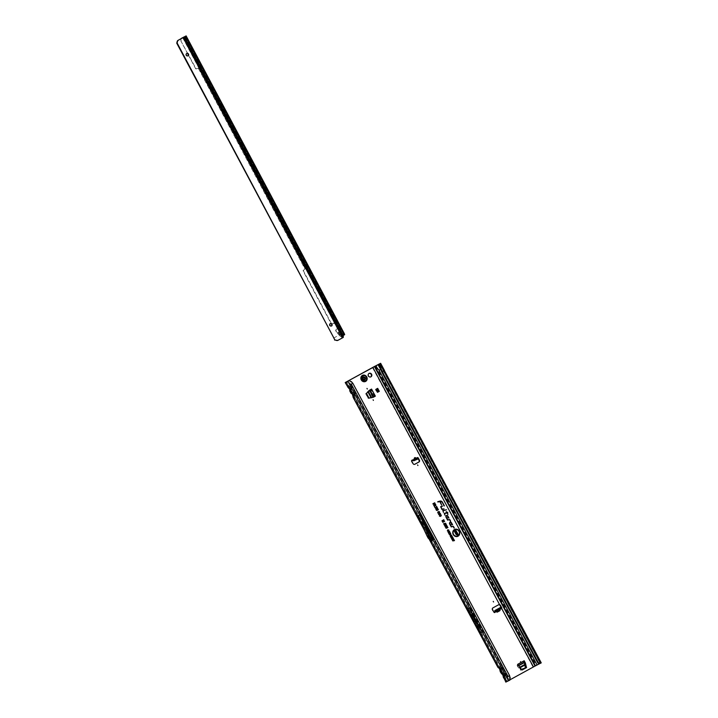 <?xml version="1.0" encoding="UTF-8"?>
<svg xmlns="http://www.w3.org/2000/svg" width="718" height="718" viewBox="0 0 718 718"><rect width="100%" height="100%" fill="white"/><g stroke="black" fill="none" stroke-linecap="round" stroke-linejoin="round"><path stroke-width="0.54" stroke-dasharray="3.59 2.69" d="M369.016 373.45A1.939 1.768 64.7 0 0 368.083 376.079A1.939 1.768 64.7 0 0 370.667 376.932M362.698 377.219L362.428 377.192A1.903 1.732 -115.3 0 1 362.85 376.851A1.903 1.732 64.7 0 0 362.437 377.183L362.698 377.121A1.849 1.687 -115.3 0 1 363.111 376.788A1.849 1.687 64.7 0 0 364.798 380.082A1.849 1.687 64.7 0 0 365.507 377.641A1.849 1.687 64.7 0 0 363.137 376.779A1.849 1.687 -115.3 0 1 363.604 376.618L363.317 376.699A1.903 1.732 64.7 0 0 362.384 377.21A1.894 1.723 -115.3 0 1 362.805 376.887A1.849 1.687 64.7 0 0 362.123 379.355A1.849 1.687 64.7 0 0 364.502 380.226A1.849 1.687 64.7 0 0 362.832 376.914A1.894 1.723 -115.3 0 1 363.308 376.717L363.864 377.112A0.61 0.556 -115.3 0 1 364.286 377.076A1.75 1.589 -115.3 0 1 364.547 377.246A0.61 0.556 -115.3 0 1 364.717 377.686L365.166 378.171A1.75 1.589 -115.3 0 1 365.175 379.212L365.157 379.472A0.682 0.619 -115.3 0 1 364.214 379.993L363.882 380.145A0.682 0.619 64.7 0 0 364.358 380.244L364.645 380.091A0.682 0.619 64.7 0 0 364.825 379.634L365.247 379.221A1.804 1.642 64.7 0 0 365.229 378.144L365.363 378.099A1.894 1.723 -115.3 0 1 365.372 379.239L365.067 379.167M417.086 457.779A0.853 0.772 64.7 0 0 416.485 458.308L415.103 458.91L414.6 458.371L414.672 459.089L412.069 460.211M414.717 458.38L416.458 459.619L414.6 458.371M475.199 620.576L474.876 619.975L475.199 620.576M429.57 536.445L429.247 535.843L429.57 536.445M502.34 669.275L501.164 671.007L499.943 667.569L501.11 667.013L499.602 666.771L354.611 396.264L354.037 396.623L355.168 394.81M499.602 666.771L501.038 666.851M499.109 667.076L500.868 668.611L501.191 669.786L502.295 669.194M498.184 667.417L499.19 666.798L500.706 667.04L501.972 667.884L501.415 668.198L500.706 667.04M499.45 668.512A1.221 0.897 122.2 0 0 499.8 668.62L500.249 669.463L501.415 668.198M504.341 673.008L502.806 672.757L501.738 670.657L501.164 671.007L502.25 669.131M502.806 672.757L504.251 672.847M505.553 675.27L504.377 677.002L503.156 673.556L504.404 675.782L505.508 675.18M509.977 679.802L507.402 681.22L504.951 676.643L504.332 676.903L505.463 675.108M501.397 673.412L502.403 672.784L503.919 673.035L505.185 673.879L504.628 674.193L503.919 673.035M502.663 674.507A1.221 0.897 122.2 0 0 503.013 674.606L503.462 675.458L504.628 674.193M354.001 392.638L352.475 392.387L351.398 390.278L350.824 390.637L351.955 388.815M352.475 392.387L353.911 392.468M355.213 394.891L354.037 396.623L352.816 393.186L354.064 395.403L355.132 394.738M351.057 393.033L352.071 392.414L353.579 392.656L354.845 393.5L354.288 393.814L353.579 392.656M352.332 394.128A1.221 0.897 122.2 0 0 352.673 394.236L353.13 395.079L354.288 393.814M351.91 388.761L350.851 389.407L350.797 390.475M351.999 388.905L350.824 390.637L349.603 387.19L350.77 386.643L349.262 386.392L346.821 381.734M349.262 386.392L350.698 386.481M348.769 386.697L350.528 388.241L350.878 389.56M347.844 387.047L348.858 386.419L350.366 386.67L351.632 387.505L351.075 387.828L350.366 386.67M349.119 388.142A1.221 0.897 122.2 0 0 349.46 388.241L349.917 389.093L351.075 387.828M453.094 531.006A3.743 3.402 64.7 0 0 453.076 531.033A3.743 3.402 64.7 0 0 455.697 536.499M440.637 506.791L441.875 509.439M442.719 510.66L443.437 512.356M498.543 604.798A1.364 1.239 64.7 0 0 498.319 604.897L492.62 608.02A1.364 1.239 64.7 0 0 492.18 609.815L493.481 612.248A0.853 0.772 64.7 0 0 494.702 612.517M500.024 607.715A1.221 0.503 -118.8 0 0 499.916 608.325L500.24 608.954A0.853 0.772 64.7 0 0 501.209 608.945M521.842 669.876L519.024 666.573M521.465 670.056L522.121 670.002M524.418 662.086L523.799 660.928L517.391 664.446L518.019 665.613A1.364 0.565 61.2 0 1 517.92 665.703L521.097 670.127L520.164 669.966L517.552 666.412A1.364 0.565 61.2 0 1 517.337 664.85A1.364 0.565 61.2 0 1 517.355 664.841L517.391 664.446M518.979 666.51L518.019 665.613A1.364 0.565 61.2 0 0 517.777 664.267M366.548 392.997L369.465 390.233M369.007 398.086L366.117 393.581M368.621 398.266L369.375 398.257M373.243 397.287L368.989 398.436M373.916 396.901L374.967 396.327L371.17 389.255L365.641 393.688L368.666 390.592L371.17 389.255M369.528 390.188L371.556 389.075M411.935 460.22A0.853 0.772 64.7 0 0 411.414 461.423L412.715 463.846A1.364 1.239 64.7 0 0 414.439 464.447L414.6 464.358M496.12 609.86L496.973 611.548L498.866 610.497L498.822 608.379M505.813 682.1L536.265 665.424L375.649 365.875M377.031 392.558L378.916 391.516L377.309 388.519L375.424 389.56L377.031 392.558L378.916 391.516M501.218 608.272L499.916 608.325M416.871 458.129L416.898 459.215L416.79 458.344L417.4 458.093M415.103 458.91L416.117 459.78M415.551 460.023L414.672 459.089M498.804 609.744L500.617 608.774M427.524 529.749L429.804 534.829L428.054 535.664L426.564 532.666L429.364 537.899L431.617 540.026A1.364 1.239 -115.3 0 1 431.904 540.403L418.558 515.506L420.461 514.609L431.554 537.27L419.626 515.03M432.99 539.945L431.554 537.27M470.128 607.527L475.54 619.131L482.981 631.49L470.128 607.527L468.351 608.37L473.763 619.975L481.195 632.334L468.351 608.37M482.981 631.49L481.195 632.334M507.402 681.22L509.906 680.09M503.156 673.556L502.124 672.766M501.622 670.549L501.164 671.007L502.008 672.658M354.504 396.165L354.037 396.623L498.911 666.771M499.943 667.569L498.795 666.672M480.351 632.827L467.472 608.81M431.042 540.869L417.688 515.955M501.164 673.107A1.221 1.149 -121.7 0 0 501.864 673.708L503.013 674.606L504.063 673.96L502.555 673.708L501.352 670.836L500.347 671.456M497.951 667.112A1.221 1.149 -121.7 0 0 498.651 667.722L499.8 668.62L500.85 667.964L499.342 667.722L354.234 396.453L353.22 397.072M504.835 676.544L504.377 677.002L506.827 681.57M507.016 681.4L504.566 676.823L503.56 677.451M351.111 384.193L507.868 676.544L509.448 675.692L352.682 383.34L350.653 384.426L348.724 380.827M507.868 676.544L507.42 676.787L433.807 539.496L431.904 540.403M509.897 676.805L509.6 675.638M352.071 382.443L352.843 383.277M351.29 390.179L350.824 390.637L351.784 392.387M352.816 393.186L351.667 392.288M350.824 392.728A1.221 1.149 -121.7 0 0 351.533 393.338L352.673 394.236L353.732 393.581L352.215 393.338L351.021 390.457L350.007 391.077M349.603 387.19L348.58 386.392M346.211 382.021L348.454 386.293M376.178 365.606L536.795 665.146L536.265 665.424M536.795 665.146L540.053 663.405L379.436 363.855M380.504 363.353L541.121 662.894L540.053 663.405M379.696 363.802L383.591 370.973L381.752 371.996M440.915 501.379A1.894 1.732 -115.3 0 1 442.135 502.367L444.074 505.921M439.685 501.487L441.651 505.086M449.594 522.785L449.558 522.848A1.14 1.041 64.7 0 0 449.594 523.916L451.227 526.886M451.46 524.257L452.421 524.786M450.671 522.551A0.906 0.826 -115.3 0 1 451.236 523.018L451.981 524.418M453.022 526.429L453.973 528.062M445.932 516.018A1.14 1.041 64.7 0 0 445.95 517.122L447.583 520.083M447.808 517.454L448.956 518.046M447.027 515.757A0.906 0.826 -115.3 0 1 447.583 516.224L448.337 517.624M449.378 519.626L450.33 521.259M444.209 513.514L444.972 515.21M446.219 511.566L446.775 512.67M446.883 512.876L447.7 514.312M459.089 534.614A3.482 3.177 64.7 0 0 456.702 529.57M457.375 535.242L456.881 534.389M458.174 534.991L457.599 533.995M455.436 533.537L456.289 533.932L455.436 533.537L455.625 532.451L455.472 533.528M456.944 532.648L456.46 532.415M456.28 533.33L456.118 532.594M434.228 504.395L433.771 503.605M435.036 504.108L434.516 503.201M441.005 515.183L440.008 515.039M441.058 516.027L440.969 515.192L440.843 515.766M441.175 515.084L440.987 515.982M439.389 516.045L440.322 516.377L439.389 516.045L439.91 514.842L439.416 516.036M439.99 514.178L440.116 513.594L439.156 513.442M440.206 514.429L440.116 513.594M440.322 513.496L440.134 514.393M438.536 514.456L439.47 514.788L438.536 514.456L439.048 513.244L438.563 514.447M437.702 512.912L438.536 513.235L437.702 512.912L437.944 511.952L437.738 512.903M439.138 512.535L438.797 511.808M439.326 512.805L439.272 512.015M439.47 511.898L439.263 512.769M438.519 512.356L438.42 513.038M436.293 510.274L437.19 510.462L436.293 510.274L436.526 509.511L436.32 510.265M438.124 509.924L437.747 509.277M437.289 509.735L437.074 510.274M437.1 508.577L436.858 508.102M435.646 509.071L435.907 508.272L435.646 509.071L436.445 509.295L435.682 509.062M437.208 508.775L436.732 508.739L437.208 508.775M436.338 509.098L436.014 508.47M436.697 507.321L436.284 506.486M434.471 505.93L434.462 504.969M435.53 505.768L434.812 505.58L435.53 505.768M435.422 505.571L435.234 504.548M446.668 528.224L445.851 528.107L446.668 528.224M446.075 527.129L445.268 527.012L446.075 527.129M445.492 526.034L444.675 525.917L445.492 526.034M444.119 524.813L444.101 524.364M444.9 524.939L444.092 524.822L444.9 524.939M448.606 530.18L447.826 530.063M448.732 530.108L448.588 530.808M447.332 530.862L448.068 531.114L447.332 530.862L447.736 529.911L447.368 530.844M451.784 539.038L451.236 538.087M452.367 538.644L451.936 537.908M452.968 538.365L452.519 537.585M450.132 535.448L450.491 535.098L450.572 536.391L450.123 536.068M451.335 535.888L450.572 535.26M450.608 534.605L450.509 533.851M448.014 531.544L448.023 532.137M449.226 531.957L448.463 531.329M351.021 390.457L350.348 389.856L350.967 388.438L351.64 389.039L351.021 390.457M349.765 390.484A1.221 0.924 -177.2 0 1 349.863 390.161L350.348 389.856M347.611 386.742A1.221 1.149 -121.7 0 0 348.32 387.343L349.46 388.241L350.519 387.585L349.002 387.343L346.408 381.85M349.819 389.416A1.221 0.924 -177.2 0 1 349.917 389.093L349.863 390.161M354.234 396.453L353.561 395.842L354.18 394.424L354.854 395.035L354.234 396.453M352.978 396.471A1.221 0.924 -177.2 0 1 353.076 396.148L353.561 395.842M353.032 395.403A1.221 0.924 -177.2 0 1 353.13 395.079L353.076 396.148M351.982 392.683L352.933 393.284L353.965 392.558M354.091 395.555L354.01 396.471M504.566 676.823L503.901 676.221L504.521 674.803L505.185 675.405L504.566 676.823M503.309 676.85A1.221 0.924 -177.2 0 1 503.408 676.527L503.901 676.221M503.363 675.782A1.221 0.924 -177.2 0 1 503.462 675.458L503.408 676.527M502.322 673.062L503.264 673.663L504.296 672.937M506.711 681.615L504.386 677.28L504.404 675.782L504.35 676.85M504.422 675.934L501.173 671.285L501.191 669.786L501.137 670.854M501.352 670.836L500.688 670.235L501.308 668.817L501.972 669.418L501.352 670.836M500.105 670.863A1.221 0.924 -177.2 0 1 500.195 670.531L500.688 670.235M500.15 669.786A1.221 0.924 -177.2 0 1 500.249 669.463L500.195 670.531M501.218 669.939L498.759 666.789L354.046 396.901L352.87 393.267L350.833 390.915L349.657 387.271L348.418 386.41L346.094 382.075M429.804 534.829L433.528 539.128A1.364 1.239 -115.3 0 1 433.807 539.496M430.773 536.624L429.014 537.459L427.892 535.404L429.023 537.513M418.558 515.506L426.564 532.666M475.54 619.131L473.763 619.975M476.312 620.567L474.535 621.411M416.072 458.623L416.655 458.425M497.089 609.376L496.973 611.548M498.983 608.325L498.866 610.497M499.961 610.327L500.015 609.42M499.961 610.282L500.033 609.097M500.033 609.026L497 610.614M372.507 397.619L374.967 396.327M368.217 398.49L372.83 397.467L368.217 398.49L365.641 393.688M368.298 398.391L365.785 393.724M376.026 389.255L377.695 388.339M378.61 391.66L377.309 388.519M375.424 389.56L377.004 388.662M377.856 392.082L376.25 389.084M524.526 663.019L523.96 662.885A1.364 0.565 61.2 0 1 523.745 661.332A1.364 0.565 61.2 0 1 523.754 661.323L523.799 660.928M524.149 663.199L525.055 667.282L520.164 669.966L521.753 669.768M365.471 381.482A3.402 3.096 64.7 0 0 362.563 375.334M364.735 379.4L364.735 379.642A0.61 0.556 -115.3 0 1 364.573 380.055A1.75 1.589 -115.3 0 1 364.322 380.19L364.358 380.244A1.804 1.642 64.7 0 0 364.618 380.091L363.694 379.966M362.707 377.201L362.931 376.815A1.903 1.732 -115.3 0 1 363.362 376.681A1.903 1.732 64.7 0 0 362.859 376.851A1.903 1.732 -115.3 0 1 362.931 376.815L362.267 377.91A0.682 0.619 64.7 0 0 361.98 378.287L361.971 378.314A1.804 1.642 64.7 0 0 361.971 378.637L361.971 378.637A0.682 0.619 64.7 0 0 362.276 379.068L362.608 378.907A0.682 0.619 -115.3 0 1 362.599 377.749L362.59 377.677A0.745 0.682 64.7 0 0 362.599 378.951L362.411 379.696A1.804 1.642 64.7 0 0 363.299 380.298L363.299 380.244A1.75 1.589 -115.3 0 1 362.437 379.66L362.285 379.023A0.61 0.556 -115.3 0 1 362.016 378.646A1.75 1.589 -115.3 0 1 362.016 378.323A0.61 0.556 -115.3 0 1 362.276 377.982L362.419 377.354A1.75 1.589 -115.3 0 1 363.263 376.887L363.263 376.824A1.804 1.642 64.7 0 0 362.384 377.309L362.59 377.677M364.717 377.686L364.807 377.677A0.682 0.619 64.7 0 0 364.618 377.192L364.591 377.201A1.804 1.642 64.7 0 0 364.322 377.022L364.331 376.995A0.682 0.619 64.7 0 0 363.855 377.04L364.188 376.878A0.682 0.619 -115.3 0 1 365.139 377.515L365.229 377.515A0.745 0.682 64.7 0 0 364.179 376.806L363.739 376.528A1.921 1.75 64.7 0 0 362.59 377.156L362.805 377.354M362.276 377.982L361.971 378.637L362.402 379.642L362.841 379.373L362.411 379.723A1.903 1.732 64.7 0 0 363.353 380.361M362.823 379.31L363.64 380.172A1.849 1.687 -115.3 0 1 362.725 379.562L362.725 379.562M365.624 379.086L365.399 379.239A1.903 1.732 64.7 0 0 365.381 378.09L365.615 377.973A1.849 1.687 -115.3 0 1 365.624 379.086L365.444 379.212A1.903 1.732 64.7 0 0 365.435 378.063L365.426 378.072A1.903 1.732 -115.3 0 1 365.435 379.221L365.668 379.221A1.921 1.75 64.7 0 0 365.65 377.812L365.229 377.515M182.722 37.812L339.291 331.59A1.696 0.601 62.5 0 0 339.031 331.572L339.031 331.572A1.696 0.601 62.5 0 0 339.013 331.581A1.696 0.601 62.5 0 0 339.022 331.581L338.914 331.77A1.696 1.544 64.7 0 0 340.099 334.57L342.064 338.061L337.657 340.458M341.454 334.139L340.61 334.588A1.696 0.601 62.5 0 0 340.61 334.579L340.592 334.579A1.696 0.601 62.5 0 0 340.736 334.391M330.208 323.647A1.364 1.239 64.7 0 0 329.49 325.505A1.364 1.239 64.7 0 0 331.357 326.062M186.671 53.491A1.364 1.239 64.7 0 0 185.953 55.358A1.364 1.239 64.7 0 0 187.82 55.914M342.064 338.061L343.204 337.442M343.105 337.505L342.342 337.9M339.668 331.851L341.696 330.845L340.386 331.563L342.477 337.128A2.037 0.718 -117.5 0 1 342.36 337.882M344.694 334.651L343.967 334.588L342.585 336.024L343.195 335.898M343.15 335.737L342.585 336.024M188.322 54.927L195.556 68.551A0.682 0.637 -114.6 0 0 196.445 68.847L198.294 68.228L304.988 269.044L303.454 270.255A0.682 0.637 -114.6 0 0 303.211 271.162L330.962 323.387A1.023 0.96 65.4 0 0 332.29 323.836L333.116 323.378A0.682 0.637 -114.6 0 1 333.717 323.387L338.178 325.218L339.246 327.058L338.815 328.036L336.464 329.302A1.526 1.445 65.4 0 0 335.907 331.339L336.105 331.707A0.682 0.637 65.4 0 0 336.212 331.86L340.269 336.329A0.682 0.637 65.4 0 0 341.05 336.482L343.204 334.884A2.719 1.122 61.5 0 1 343.437 334.624A2.719 1.122 61.5 0 1 343.464 334.615L344.748 334.444M186.025 35.945L343.5 332.326L343.051 332.542L343.599 334.014L342.648 332.739L343.464 334.615L344.38 334.364M343.204 334.884L342.773 335.118L338.519 327.704L336.769 329.158A1.526 1.445 65.4 0 0 336.221 331.195L336.419 331.572A0.682 0.637 65.4 0 0 336.518 331.716L340.485 336.23L341.256 336.392L342.773 335.118M184.849 36.501L338.313 325.335L337.496 325.784L338.519 327.704L339.336 327.264L343.06 335.18M340.269 336.329L341.05 336.482M337.631 332.946L339.004 332.21M342.217 337.972L340.395 334.57M333.484 338.16L340.099 334.57M330.962 323.387L331.267 323.253A1.023 0.96 65.4 0 0 332.596 323.692L333.43 323.244A0.682 0.637 -114.6 0 1 334.032 323.244L337.496 325.784L184.077 37.022M338.178 325.218L337.406 325.64M331.267 323.253L303.517 271.018A0.682 0.637 -114.6 0 1 303.768 270.112L305.294 268.9L198.599 68.084L196.75 68.704A0.682 0.637 -114.6 0 1 195.87 68.407L180.882 40.935A2.037 1.921 -114.6 0 1 181.026 38.727M187.649 53.662L180.882 40.935M181.376 38.539A2.037 1.921 65.4 0 0 181.196 40.791M343.599 334.014L185.397 36.25M343.473 334.067L185.325 36.286M496.38 611.081L494.944 611.871M501.352 607.922L533.07 667.085M505.185 673.879L505.185 675.405M501.972 667.884L501.972 669.418M354.845 393.5L354.854 395.035M351.632 387.505L351.64 389.039M372.454 367.535L500.051 605.498M499.961 608.981L496.919 610.623M509.34 680.377L507.42 676.787M420.461 514.609L350.653 384.426M474.418 623.098L472.3 619.158M429.552 539.433L422.516 526.294M375.245 366.072L535.861 665.613M377.785 364.717L538.401 664.267M380.405 368.89L538.132 663.055M538.985 663.396L379.221 365.426M383.547 370.991L540.313 663.342M540.169 663.432L379.66 363.829M349.002 387.343L348.32 387.343M352.215 393.338L351.533 393.338M502.555 673.708L501.864 673.708M499.342 667.722L498.651 667.722M433.528 539.128L431.617 540.026M431.276 536.992L428.466 531.769M416.225 459.717L414.546 458.524M374.563 396.533L370.775 389.47M374.491 396.569L370.694 389.506M372.786 397.467L368.998 390.404M371.206 397.943L367.742 391.489M371.071 397.978L367.643 391.588M517.436 664.805L523.835 661.287L517.427 664.805M523.96 662.885L517.552 666.412M524.634 664.644L518.791 667.857M524.67 664.787L518.872 667.973M524.876 667.659L525.325 667.803M520.011 667.731L519.446 668.045M519.644 667.3L519.096 667.596M518.575 665.757L517.884 666.133M524.239 662.22L517.831 665.748L524.239 662.229M525.504 667.417L525.055 667.282M363.443 380.334L363.398 380.334A1.903 1.732 -115.3 0 1 362.455 379.705A1.903 1.732 64.7 0 0 363.407 380.334L363.712 380.127M362.841 378.162A0.682 0.619 -115.3 0 1 362.814 378.18L362.823 378.745A0.682 0.619 -115.3 0 1 363.093 379.607L363.102 379.642A1.391 1.265 64.7 0 0 363.164 379.687L363.146 379.75A1.49 1.364 -115.3 0 1 363.093 379.714L363.039 379.544A0.583 0.53 64.7 0 0 362.805 378.808L362.805 378.072A0.583 0.53 64.7 0 0 363.021 377.372L363.066 377.21A1.49 1.364 -115.3 0 1 363.075 377.201A1.49 1.364 -115.3 0 1 363.129 377.174L363.137 377.282A1.391 1.265 64.7 0 0 363.084 377.309L363.066 377.354A0.682 0.619 -115.3 0 1 363.057 377.919M363.317 380.127L363.829 379.984M363.066 377.354L362.814 378.18M363.398 379.346L362.823 378.745M362.617 379.481A1.921 1.75 64.7 0 0 363.784 380.262M364.214 380.037A0.745 0.682 64.7 0 0 365.247 379.463M364.735 379.642L365.247 379.221M362.805 379.086L362.787 377.569M363.667 377.219L364.188 376.878L363.29 377.004M363.102 379.642L363.658 379.616M364.843 379.634L363.532 379.553M183.934 37.103L340.386 331.563M344.317 334.866L341.562 330.917L185.109 36.456M182.875 37.722L339.013 331.581M183.494 37.354L341.597 334.92M343.321 336.679L342.477 337.128M185.217 36.394L344.11 334.714M342.037 335.943L338.052 328.44L342.037 335.943M339.246 327.058L338.429 327.498M338.438 325.532L337.622 325.972M185.576 36.16L343.051 332.542M183.709 37.228L336.338 324.5M336.033 324.644L183.35 37.282M343.967 334.588L185.235 36.376M474.84 620.038L475.128 620.567M429.211 535.906L429.499 536.445M429.068 538.976L424.132 529.758M379.732 363.784L540.349 663.324M520.927 670.163L520.362 670.082"/><path stroke-width="1.08" d="M520.496 661.61L520.819 662.211L520.496 661.61M366.979 388.411L367.302 389.012L366.979 388.411M373.082 399.791L373.405 400.393L373.082 399.791M369.115 373.387A1.939 1.768 64.7 0 0 370.865 376.851A1.939 1.768 64.7 0 0 371.601 374.293A1.939 1.768 64.7 0 0 369.115 373.387M416.655 458.425L416.243 458.335C415.031 457.366 414.403 457.635 414.376 459.143L416.332 458.398M416.054 459.798L413.774 460.794L415.542 460.032L413.774 460.794L412.069 460.211A0.853 0.772 64.7 0 0 411.935 460.22M416.44 459.619L415.551 460.023M417.248 459.296L416.108 459.789L417.257 459.296A1.221 0.503 -113.3 0 0 417.257 459.296A1.221 0.503 -113.3 0 0 417.248 459.296L416.377 459.637L415.964 458.703L412.455 460.032A0.853 0.772 64.7 0 0 411.791 461.243L413.092 463.666A1.364 1.239 64.7 0 0 414.825 464.268L419.007 461.97A1.364 1.239 64.7 0 0 419.447 460.175L418.307 458.048A0.853 0.772 64.7 0 0 416.871 458.129L416.79 458.344M417.813 459.017L417.463 458.066L415.964 458.703M493.221 601.37L493.535 601.962L493.221 601.37M417.598 464.914L417.921 465.515L417.598 464.914M502.25 669.131L502.259 667.758L501.11 667.013M501.083 666.941L502.349 667.704L502.358 669.239M498.848 668.018A1.221 0.897 -57.8 0 1 498.184 667.417L497.951 667.112M502.061 674.014A1.221 0.897 -57.8 0 1 501.72 673.906L500.275 671.77L500.401 670.388L499.127 668.018A1.221 0.897 122.2 0 0 499.45 668.512L497.861 667.264L429.068 538.976M505.454 675.126L505.472 673.744L504.323 673.008M504.296 672.937L505.562 673.69L505.571 675.225M508.532 680.826L506.603 677.236L509.6 675.638L509.906 680.09L505.813 682.1L502.34 674.005A1.221 0.897 122.2 0 0 502.663 674.507L501.72 673.906A1.221 0.897 -57.8 0 1 501.397 673.412L501.164 673.107M355.123 394.747L355.132 393.374L353.983 392.629M353.965 392.558L355.231 393.32L355.231 394.846M351.73 393.635A1.221 0.897 -57.8 0 1 351.057 393.033L350.824 392.728M424.132 529.758L353.148 397.386L353.274 396.004L351.999 393.635A1.221 0.897 122.2 0 0 352.332 394.128L350.734 392.881L350.007 391.077A1.221 0.924 -177.2 0 1 349.765 390.484L349.819 389.416L348.167 387.541A1.221 0.897 -57.8 0 1 347.844 387.047L347.611 386.742M351.91 388.761L351.919 387.379L350.77 386.643M350.752 386.571L352.017 387.325L352.017 388.86M348.517 387.648A1.221 0.897 -57.8 0 1 348.167 387.541L345.196 382.55L380.63 363.299L384.489 370.488L383.924 370.82L540.69 663.181L541.246 662.849L384.363 370.542M454.638 529.848A3.428 3.123 64.7 0 0 453.525 534.371A3.428 3.123 64.7 0 0 459.107 534.578A3.428 3.123 64.7 0 0 454.638 529.848M456.702 529.57A3.482 3.177 64.7 0 0 453.399 534.434A3.482 3.177 64.7 0 0 459.08 534.65A3.482 3.177 64.7 0 0 459.089 534.614M454.467 529.525A3.796 3.455 64.7 0 0 455.733 536.508A3.796 3.455 64.7 0 0 459.287 531.203A3.796 3.455 64.7 0 0 454.467 529.525M455.697 536.499A3.743 3.402 64.7 0 0 459.17 531.266A3.743 3.402 64.7 0 0 453.094 531.006M440.816 506.576L441.893 509.475L444.038 508.874L442.028 509.08L440.942 507.043L442.548 506.082L440.816 506.576M441.875 509.439L443.886 508.874L441.929 509.179L440.816 507.096L442.441 506.181L440.637 506.791M442.898 510.453L443.455 512.392L443.078 510.749L446.506 509.789L442.898 510.453M443.437 512.356L442.988 510.731L446.354 509.789L442.719 510.66M444.523 513.729L446.937 512.903L448.023 514.267L447.242 512.823L447.852 512.293L447.081 512.508L446.219 511.566L446.775 512.598L444.236 513.451L444.989 515.255L444.46 513.558L446.937 512.903M500.509 608.685L500.617 608.774A0.853 0.772 64.7 0 0 501.729 607.742L500.428 605.31A1.364 1.239 64.7 0 0 498.705 604.709L493.006 607.841A1.364 1.239 64.7 0 0 492.557 609.636L493.858 612.068A0.853 0.772 64.7 0 0 495.321 611.691L494.765 611.153A1.221 0.503 61.2 0 1 494.881 610.542A1.221 0.503 61.2 0 1 494.89 610.533L500.051 607.697A1.221 0.503 -118.8 0 0 500.033 607.706A1.221 0.503 -118.8 0 0 500.024 607.715L498.786 608.433M494.702 612.517A0.853 0.772 64.7 0 0 494.944 611.871M501.209 608.945A0.853 0.772 64.7 0 0 501.352 607.922L500.051 605.498A1.364 1.239 64.7 0 0 498.543 604.798M525.414 663.064L526.473 667.632L522.121 670.002M526.088 667.812L526.608 667.255M525.029 663.244L526.231 667.444M525.002 663.172L524.418 662.086A1.364 0.565 61.2 0 1 524.328 662.184A1.364 0.565 61.2 0 1 524.311 662.184L518.405 665.433L524.328 662.184M370.667 376.932A1.939 1.768 64.7 0 0 369.016 373.45M414.6 464.358L418.621 462.15A1.364 1.239 64.7 0 0 419.061 460.355L417.921 458.228A0.853 0.772 64.7 0 0 417.086 457.779M526.473 667.632L521.842 669.876L517.777 664.267L524.185 660.748A1.364 0.565 61.2 0 1 524.418 662.086M525.379 662.992L524.185 660.748M448.05 532.128L448.427 531.087L449.531 531.311L449.136 532.361L448.023 532.137M448.023 531.517L449.414 531.374L448.463 532.469M450.159 536.059L450.536 535.018L451.64 535.242L451.245 536.292L450.123 536.068M450.132 535.448L451.523 535.305L450.572 536.391M434.866 507.491L436.67 507.213L436.553 506.28L437.145 507.393L434.866 507.491M436.445 509.295L435.682 509.062L435.952 508.182L437.549 508.03L436.544 509.304L435.682 509.062L435.952 508.182L437.424 508.093L436.445 509.295L435.646 509.071L435.907 508.272M437.208 508.775L436.732 508.739M437.612 509.627L437.289 510.48L436.32 510.265L436.607 509.403L437.118 510.184L436.894 509.268L437.953 508.9L438.42 509.762L437.459 509.43L437.289 510.48L436.32 510.265L436.607 509.403L436.472 510.175L437.074 510.274L437.011 509.574M437.118 510.184L436.966 509.556L437.118 510.184M438.913 512.679L438.635 513.253L437.738 512.903L438.034 511.844L438.474 512.957L438.743 511.521L439.587 511.835L439.326 512.805L438.895 511.817L438.635 513.253L437.738 512.903L438.034 511.844L438.42 513.038L438.698 511.602L439.47 511.898L439.263 512.769M438.492 512.383L438.698 511.602M439.138 512.535L438.797 511.808L438.788 512.715M439.99 514.178L440.152 513.585L439.263 513.451L438.851 514.276L439.604 514.788L438.563 514.447L439.102 513.164L440.448 513.433L440.206 514.429L440.152 513.585L439.156 513.442L438.734 514.339L439.47 514.788L438.536 514.456L439.048 513.244L440.322 513.496L440.134 514.393M439.47 514.788L438.563 514.447L439.048 513.244M440.843 515.766L441.005 515.183L440.116 515.048L439.703 515.874L440.466 516.386L439.416 516.036L439.954 514.752L441.301 515.03L441.058 516.027L441.005 515.183L440.008 515.039L439.587 515.928L440.322 516.377L439.389 516.045L439.91 514.842L441.175 515.084L440.987 515.982M440.322 516.377L439.416 516.036L439.91 514.842M433.825 503.641L432.882 503.785L434.704 502.78L435.036 504.108L434.569 503.237L434.228 504.395L433.771 503.605L433.008 504.027M445.986 517.104L447.601 520.128L449.414 519.635L450.653 521.214L449.764 519.545L447.745 519.733L446.255 516.96A0.853 0.781 -115.3 0 1 447.054 515.766A0.853 0.781 -115.3 0 1 447.619 516.206L447.96 517.732L448.956 518.046L447.888 516.062A1.194 1.086 64.7 0 0 445.95 515.982A1.194 1.086 64.7 0 0 445.986 517.104M449.63 523.907L451.245 526.922L453.058 526.429L454.297 528.008L453.408 526.348L451.389 526.527L449.899 523.754A0.853 0.781 -115.3 0 1 450.707 522.56A0.853 0.781 -115.3 0 1 451.263 523.009L451.604 524.526L452.6 524.849L451.541 522.857A1.194 1.086 64.7 0 0 449.594 522.785A1.194 1.086 64.7 0 0 449.63 523.907M437.899 502.035L439.739 501.514L441.651 505.086L440.152 501.406A1.84 1.678 -115.3 0 1 442.162 502.349L444.406 505.867L442.441 502.205A2.181 1.983 64.7 0 0 440.044 501.074L437.738 501.72L439.739 501.514M434.525 505.005L433.6 505.131L435.422 504.126L435.826 504.88L434.417 506.648L434.632 505.203L433.726 505.373M433.618 505.167L435.332 504.233L435.638 505.777L434.812 505.58L434.363 506.549M434.237 506.325L434.605 505.221M443.356 520.335L442.117 521.017L443.787 519.715L442.853 521.277L444.648 521.331L442.826 522.336L443.841 521.394L442.315 521.385L443.58 520.146L442.091 520.963M445.779 523.395L443.625 523.88M445.887 528.098L446.264 527.29L446.363 528.044L447.987 527.559L445.851 528.107M445.842 527.676L446.264 527.29L446.3 528.134L447.736 527.371L446.668 528.224M445.295 527.003L445.672 526.195L445.77 526.949L447.404 526.465L445.268 527.012M445.259 526.581L445.672 526.195L445.707 527.039L447.152 526.276L446.075 527.129M444.711 525.908L445.088 525.1L445.187 525.854L446.811 525.37L444.675 525.917M444.666 525.486L445.088 525.1L445.124 525.944L446.56 525.181L445.492 526.034M444.119 524.813L444.496 524.005L444.604 524.759L446.228 524.275L444.092 524.822M444.083 524.391L444.496 524.005L444.532 524.849L445.977 524.086L444.9 524.939M448.472 530.629L447.924 530.081L447.61 530.71L448.203 531.123L447.368 530.844L447.79 529.83L448.858 530.046L448.66 530.844L447.826 530.063L447.493 530.764L448.068 531.114L447.332 530.862L447.736 529.911L448.732 530.108L448.588 530.808M448.068 531.114L447.368 530.844L447.736 529.911M454.027 540.331L452.69 540.735L453.92 539.532L454.485 540.6L452.798 540.932M452.941 538.904L451.99 539.433L453.3 538.383L452.78 539.703L453.866 539.433L452.421 540.223L453.013 538.796L451.963 539.38M452.026 538.904L451.245 538.033L452.681 537.235L453.22 538.231L452.573 537.62L452.618 538.509L451.622 538.15L451.757 538.985M451.658 536.517L450.707 537.037L452.017 535.987L451.496 537.306L452.582 537.037L451.137 537.836L451.73 536.409L450.68 536.983M449.917 534.246L450.68 533.501L450.796 534.775L449.342 534.497M450.698 534.757L450.06 534.515L450.698 534.757L450.59 533.609L449.262 534.336M449.504 532.612L448.606 533.106L449.908 532.065L449.217 533.277L450.599 533.348L449.154 534.138L449.881 533.411L448.75 533.375L449.728 532.424L448.57 533.052M539.73 663.62L535.045 666.062L374.428 366.512L346.094 382.075L349.298 380.54L352.071 382.443M509.977 679.802L535.045 666.062M373.288 397.278L369.007 398.086L366.494 393.401L369.528 390.188L371.556 389.075L375.343 396.148L373.916 396.901M373.315 397.26L375.343 396.148M379.301 391.337L377.632 392.252L376.026 389.255L377.695 388.339L379.301 391.337L377.399 388.501M496.084 609.878L500.033 607.706M495.914 611.18L496.874 612.068L495.375 611.431L501.272 608.254L500.742 607.383M413.774 460.794L413.362 459.861L412.545 460.507M509.6 675.638L352.843 383.277L349.846 384.875L347.916 381.276L345.196 382.55M506.603 677.236L432.99 539.945L431.042 540.869L428.341 538.285A1.364 1.239 64.7 0 1 428.054 537.908L427.12 536.175A1.364 1.239 64.7 0 1 427.084 536.104L417.688 515.955L419.68 515.003L429.077 535.152A1.364 1.239 64.7 0 0 429.113 535.233L430.046 536.965A1.364 1.239 64.7 0 0 430.333 537.342L433.035 539.927L419.68 515.003M469.339 607.922L467.472 608.81L472.875 620.379A1.364 1.239 64.7 0 0 472.911 620.451L473.674 621.869A1.364 1.239 64.7 0 0 473.709 621.941L480.351 632.827L482.218 631.948L469.339 607.922L474.742 619.49A1.364 1.239 64.7 0 0 474.777 619.571L475.54 620.989A1.364 1.239 64.7 0 0 475.576 621.061L482.218 631.948M433.807 539.496L420.461 514.609L433.807 539.496M456.639 533.357L456.388 533.941L455.472 533.528L455.715 532.343L456.19 533.6L456.361 532.083L457.222 532.487L457.034 533.528L456.477 532.541L456.388 533.941L455.472 533.528L455.715 532.343L455.625 533.42L456.28 533.33M456.118 532.594L456.361 532.083L457.097 532.55L456.98 533.492M456.845 533.178L456.46 532.415L456.513 533.393M456.944 534.425L456.011 534.479L457.752 533.528L458.174 534.991L457.662 534.03L457.375 535.242L456.881 534.389L456.172 534.775M455.445 530.71L454.323 531.329L455.867 530.019L455.356 531.787L456.675 531.517L454.934 532.469L455.499 530.62L454.297 531.275M374.428 366.512L380.63 363.299M347.916 381.276L349.298 380.54M378.171 364.538L380.63 369.393L379.05 370.255L375.352 366.063M380.109 363.613L380.118 366.324L379.481 366.763L381.752 371.996L537.656 662.633A2.037 1.678 63.7 0 0 538.626 663.279L540.69 663.181M537.486 662.436L538.177 662.382A2.037 1.678 63.7 0 0 539.137 663.028L540.322 663.387M381.752 371.996L382.272 371.744L538.006 662.175M380.118 366.324L382.272 371.744L383.924 370.82L380.396 363.452M444.074 505.921L442.315 502.259A2.127 1.939 64.7 0 0 439.99 501.164L437.774 501.783M441.633 505.05L440.053 501.388A1.894 1.732 -115.3 0 1 440.915 501.379L440.951 501.388M452.421 524.786L451.416 522.919A1.14 1.041 64.7 0 0 449.576 522.821M451.954 524.302L451.46 524.257M453.973 528.062L453.291 526.411L451.29 526.635L449.782 523.817A0.906 0.826 -115.3 0 1 450.671 522.551M452.905 526.42L451.227 526.886M448.777 517.992L447.772 516.116A1.14 1.041 64.7 0 0 445.932 516.018M448.31 517.499L447.808 517.454M450.33 521.259L449.639 519.608L447.646 519.832L446.138 517.014A0.906 0.826 -115.3 0 1 447.027 515.757L446.991 515.748M447.583 520.083L449.378 519.626M446.775 512.598L444.227 513.478M447.7 514.312L447.09 512.823L447.754 512.392L446.982 512.607L446.255 511.629M444.972 515.21L444.406 513.792M454.754 532.128L455.499 530.62M456.675 531.517L454.907 532.424M455.356 531.787L456.388 531.275M456.056 530.369L455.158 531.948M454.153 531.024L455.777 530.126M457.222 534.273L457.51 535.098M457.662 534.03L457.07 534.282M457.752 533.528L458.308 534.847M456.038 534.524L457.653 533.636M456.289 533.932L455.436 533.537L455.625 532.451M456.917 532.666L456.46 532.415L456.836 533.232L456.917 532.666M456.101 532.63L456.307 532.164M434.121 503.489L434.372 504.242M434.569 503.237L433.968 503.498M434.704 502.78L435.18 503.955M432.9 503.83L434.605 502.887M440.969 515.192L440.008 515.039L440.969 515.192L440.834 515.811L440.969 515.192M440.116 513.594L439.156 513.442L440.116 513.594L439.981 514.214L440.116 513.594M438.536 513.235L437.702 512.912L437.944 511.952M439.272 512.015L438.797 511.808L439.138 512.589L439.272 512.015M437.19 510.462L436.293 510.274L436.526 509.511M437.8 509.313L437.271 509.439M437.953 508.9L438.267 509.771M436.921 509.331L437.854 508.999M436.67 507.213L434.857 507.554M436.921 507.518L434.964 507.752M436.553 506.28L437.002 507.411M435.53 505.768L434.812 505.58M435.287 504.583L434.668 504.853L435.422 505.571L435.287 504.583L434.668 504.853M434.812 504.844L434.92 505.319M435.036 505.257L435.548 505.05M442.333 521.412L443.58 520.146M443.841 521.394L442.45 521.636M442.692 522.085L444.092 521.313M444.648 521.331L442.8 522.282M442.853 521.277L444.352 521.062M443.993 520.119L442.826 521.187M441.983 520.765L443.688 519.823M443.544 523.727L445.546 523.234M448.57 530.189L447.826 530.063L448.463 530.674L448.57 530.189M453.92 539.532L454.341 540.609M453.893 540.071L452.717 540.78M452.295 539.99L453.013 538.796M453.866 539.433L452.394 540.178M452.78 539.703L453.632 539.29M453.435 538.626L452.555 539.882M451.882 539.218L453.211 538.491M451.622 538.15L451.882 538.913M451.99 537.944L451.478 538.159M452.241 537.809L452.466 538.518M452.573 537.62L452.089 537.818M452.681 537.235L453.067 538.24M451.263 538.069L452.591 537.342M451.012 537.594L451.73 536.409M452.582 537.037L451.11 537.782M451.496 537.306L452.349 536.893M452.152 536.238L451.272 537.495M450.599 536.831L451.927 536.104M450.401 535.915L451.371 535.816L450.572 535.26L450.285 535.978L451.335 535.888L450.572 535.26L450.285 535.978M451.398 535.377L450.671 535.269L451.398 535.377M450.572 533.887L450.024 534.12L450.608 534.605L450.572 533.887L450.024 534.12M448.759 533.402L449.728 532.424M449.881 533.411L448.858 533.582M449.046 533.932L450.132 533.33M450.599 533.348L449.127 534.084M449.217 533.277L450.339 533.133M450.087 532.388L449.145 533.232M448.49 532.9L449.818 532.173M448.301 531.993L449.262 531.885L448.463 531.329L448.176 532.047L449.226 531.957L448.463 531.329L448.176 532.047M449.288 531.446L448.562 531.338L449.288 531.446M351.632 381.796L349.074 380.684M352.843 383.277L351.344 381.653M351.999 393.635L350.007 391.077L350.061 390.009A1.221 0.924 -177.2 0 1 349.819 389.416M350.061 390.009L348.795 387.639A1.221 0.897 122.2 0 0 349.119 388.142M422.516 526.294L353.22 397.072A1.221 0.924 -177.2 0 1 352.978 396.471L352.332 394.128M353.274 396.004A1.221 0.924 -177.2 0 1 353.032 395.403M510.157 677.442L509.888 676.778M509.699 680.224L510.139 677.801M506.01 682.019L503.56 677.451A1.221 0.924 -177.2 0 1 503.309 676.85L502.663 674.507M503.614 676.383A1.221 0.924 -177.2 0 1 503.363 675.782M502.34 674.005L500.347 671.456A1.221 0.924 -177.2 0 1 500.105 670.863L499.45 668.512M500.401 670.388A1.221 0.924 -177.2 0 1 500.15 669.786M379.481 366.763L379.409 363.972M379.248 365.148L379.93 364.744M414.277 459.448L412.069 460.211M495.348 611.539L494.765 611.153M414.124 459.206L414.124 459.206C414.25 457.492 414.977 457.178 416.323 458.255L416.35 458.29M500.015 609.42L499.961 610.282M497 610.614L497.224 611.969L500.087 610.3M495.582 610.21L496.111 611.162L497.314 610.462L497.278 612.131L499.925 610.677M497.314 610.435L500.114 608.882M377.632 392.252L378.449 391.777L376.86 388.797M378.449 391.777L378.996 391.481M524.212 662.247L524.984 664.365L519.644 667.3M524.984 664.365L525.325 667.803L521.753 669.768M362.554 375.334L362.563 375.334A3.402 3.096 64.7 0 0 362.554 375.334A3.402 3.096 64.7 0 0 361.253 379.822A3.402 3.096 64.7 0 0 365.462 381.482A3.402 3.096 64.7 0 0 365.471 381.482A3.402 3.096 64.7 0 0 365.498 375.568A3.402 3.096 64.7 0 0 361.262 379.813A3.402 3.096 64.7 0 0 365.48 381.473L365.48 381.473M365.606 378.377A1.526 1.391 -115.3 0 1 365.606 378.458L365.471 378.61A0.547 0.494 64.7 0 0 365.031 379.113L364.376 379.472A0.547 0.494 64.7 0 0 363.721 379.571L363.523 379.598A1.526 1.391 -115.3 0 1 363.461 379.562L363.398 379.346A0.547 0.494 64.7 0 0 363.173 378.664L363.164 377.856A0.547 0.494 64.7 0 0 363.371 377.201L363.434 376.995A1.526 1.391 -115.3 0 1 363.496 376.959L363.694 377.022A0.547 0.494 64.7 0 0 364.358 377.201L365.013 377.65A0.547 0.494 64.7 0 0 365.462 378.206L365.193 378.557A1.49 1.364 -115.3 0 1 365.193 378.637L365.175 378.7M339.865 331.142L339.865 331.142A1.696 0.601 62.5 0 0 339.865 331.142L339.291 331.59A1.696 1.544 64.7 0 0 340.781 334.391L341.454 334.139A1.696 0.601 62.5 0 0 341.185 332.344A1.696 0.601 62.5 0 0 339.874 331.133L183.727 37.282L178.432 40.172A2.037 1.858 -115.3 0 0 177.561 41.321L177.131 43.008L334.857 339.865L176.754 43.188L177.175 41.5A2.037 1.858 -115.3 0 1 178.046 40.352L178.432 40.172M340.736 334.391A1.696 0.601 62.5 0 0 340.359 332.838A1.696 0.601 62.5 0 0 339.3 331.59L183.108 37.623M330.334 323.567A1.364 1.239 64.7 0 0 331.617 325.963A1.364 1.239 64.7 0 0 330.334 323.567M186.797 53.41A1.364 1.239 64.7 0 0 188.08 55.816A1.364 1.239 64.7 0 0 186.859 53.383A1.364 1.239 64.7 0 0 186.797 53.41M183.727 37.282L186.142 35.9L344.263 333.511L344.694 334.651L343.267 335.441A0.682 0.556 63.8 0 0 343.141 335.53L343.321 336.679A2.037 0.718 62.5 0 1 343.204 337.442L342.594 337.792L340.781 334.391M178.046 40.352L183.709 37.228M339.004 332.21L339.668 331.851M181.026 38.727A2.037 1.921 -114.6 0 1 181.618 38.216L186.142 35.9M334.543 340.009L337.747 340.413M342.594 337.792L337.918 340.332A2.037 1.858 -115.3 0 1 336.482 340.431L334.857 339.865M187.82 55.914A1.364 1.239 64.7 0 0 186.671 53.491M331.357 326.062A1.364 1.239 64.7 0 0 330.208 323.647M341.454 334.139A1.696 0.601 62.5 0 0 341.463 334.139L343.204 337.442M344.263 333.511L343.5 332.326M188.322 54.927L187.649 53.662M181.618 38.216L181.932 38.081A2.037 1.921 65.4 0 0 181.376 38.539M181.932 38.081L183.664 37.139M417.499 459.152L417.086 458.219M501.352 607.922L533.447 666.905M416.871 458.129L416.404 458.326M500.617 608.774L500.033 609.097M372.839 367.356L500.051 605.498M508.03 676.491L351.264 384.13M419.626 515.03L349.846 384.875M348.795 387.639L347.844 387.047L345.394 382.47M499.127 668.018L498.184 667.417L474.418 623.098M472.3 619.158L429.552 539.433M535.448 665.873L374.841 366.324M537.1 665.012L379.05 370.255M379.786 367.733L380.405 368.89M538.132 663.055L538.715 664.123M539.236 663.854L538.985 663.396M379.221 365.426L378.619 364.304M537.656 662.633L538.177 662.382M538.626 663.279L539.137 663.028M430.971 540.771L432.972 539.828M428.341 538.285L430.333 537.342M428.054 537.908L430.046 536.965M427.12 536.175L429.113 535.233M427.084 536.104L429.077 535.152M473.709 621.941L475.576 621.061M473.674 621.869L475.54 620.989M472.911 620.451L474.777 619.571M472.875 620.379L474.742 619.49M415.848 459.87L415.444 458.937M500.446 607.554L500.931 608.451M496.371 609.788L496.856 610.686M373.755 396.982L369.976 389.946M371.116 397.826L367.867 391.75M371.655 397.691L368.271 391.373M373.252 397.242L369.483 390.224M373.674 397.018L369.905 389.982M525.118 664.931L520.011 667.731M524.293 662.615L518.575 665.757M364.484 379.544L364.484 379.301A0.682 0.619 -115.3 0 1 365.031 378.673L365.058 378.745M365.031 378.673L365.058 378.646A1.391 1.265 64.7 0 0 365.058 378.574L365.031 378.539A0.682 0.619 -115.3 0 1 364.466 377.839L363.999 377.524A0.682 0.619 -115.3 0 1 363.407 377.506M365.085 378.754A0.583 0.53 64.7 0 0 364.609 379.292L365.031 379.337M365.489 380.755A2.764 2.513 64.7 0 0 366.395 377.112A2.764 2.513 64.7 0 0 362.877 375.891A2.764 2.513 64.7 0 0 365.489 380.755M364.358 377.201L365.013 377.426M364.466 377.614L364.6 377.83A0.583 0.53 64.7 0 0 365.076 378.422L365.058 378.574M365.013 377.65L364.466 377.839M365.031 379.113L364.484 379.301M363.416 377.354A0.583 0.53 64.7 0 0 363.99 377.417L363.999 377.524M365.606 378.458L365.058 378.646M344.317 334.866L185.63 36.196M343.141 335.53L184.445 36.851M184.338 36.914L343.195 335.898M349.935 391.391L349.765 390.484M353.148 397.386L352.978 396.471M503.489 677.765L503.309 676.85M500.275 671.77L500.105 670.863M417.867 458.999L417.463 458.066M500.787 607.356L501.272 608.254M499.961 610.327L500.033 609.026M367.149 379.059L365.498 375.568"/></g></svg>
